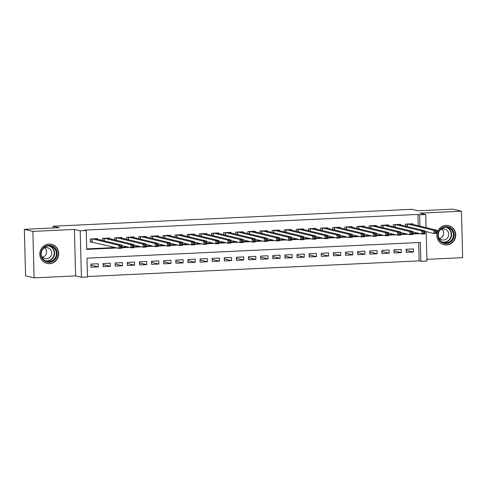 <?xml version="1.0" encoding="UTF-8"?>
<svg xmlns="http://www.w3.org/2000/svg" width="487" height="487" viewBox="0 0 487 487"><rect width="100%" height="100%" fill="white"/><g stroke="black" fill="none" stroke-linecap="round" stroke-linejoin="round"><path stroke-width="0.73" d="M49.504 263.68A9.825 9.436 103.5 0 0 58.647 254.774A9.825 9.436 103.5 0 0 51.543 244.334A9.825 9.436 103.5 0 0 48.986 244.09A9.825 9.436 103.5 0 0 39.843 252.997A9.825 9.436 103.5 0 0 46.947 263.437A9.825 9.436 103.5 0 0 49.504 263.68M437.016 233.376A9.825 9.436 103.5 0 0 443.98 244.718A9.825 9.436 103.5 0 0 446.536 244.961A9.825 9.436 103.5 0 0 455.686 236.055A9.825 9.436 103.5 0 0 448.582 225.615A9.825 9.436 103.5 0 0 446.025 225.371A9.825 9.436 103.5 0 0 437.076 233.084M426.155 231.617L426.929 261.008L420.865 261.294L420.372 242.459L86.984 258.177L87.477 277.012L81.414 277.298L80.197 230.832L86.26 230.546L86.753 249.387L117.093 247.956M75.613 275.904L74.401 229.438L32.879 231.398L24.35 229.34L25.567 275.812L34.096 277.864L75.613 275.904L81.414 277.298M426.88 259.346L462.65 257.66L461.433 211.188L419.91 213.148L425.711 214.542L426.052 227.599M87.459 276.525L419.161 260.886L420.865 261.294M32.879 231.398L34.096 277.864M24.35 229.34L59.207 227.703L53.065 226.224L411.911 209.307L418.053 210.78L452.904 209.136L461.433 211.188M97.534 239.257L97.522 238.642L90.247 238.983L90.326 242.124L92.451 242.027M109.66 238.685L109.642 238.07L102.367 238.411L102.422 240.432M121.78 238.113L121.768 237.498L114.494 237.839L114.548 239.86M133.907 237.54L133.888 236.925L126.614 237.272L126.669 239.287M146.027 236.968L146.015 236.353L138.74 236.7L138.795 238.715M158.153 236.396L158.135 235.781L150.86 236.128L150.915 238.143M170.273 235.83L170.261 235.215L162.987 235.556L163.042 237.577M182.4 235.258L182.382 234.643L175.107 234.984L175.162 237.005M194.52 234.685L194.508 234.07L187.233 234.411L187.288 236.432M206.646 234.113L206.628 233.498L199.353 233.839L199.408 235.86M218.766 233.541L218.754 232.926L211.48 233.267L211.535 235.288M230.893 232.969L230.875 232.354L223.6 232.695L223.655 234.716M243.013 232.396L243.001 231.782L235.726 232.129L235.781 234.144M255.139 231.824L255.121 231.209L247.846 231.556L247.901 233.571M267.26 231.252L267.247 230.637L259.973 230.984L260.028 232.999M279.386 230.68L279.368 230.071L272.093 230.412L272.148 232.433M291.506 230.114L291.494 229.499L284.219 229.84L284.274 231.861M303.632 229.541L303.614 228.927L296.339 229.267L296.394 231.288M315.753 228.969L315.74 228.354L308.466 228.695L308.521 230.716M327.879 228.397L327.861 227.782L320.586 228.123L320.641 230.144M339.999 227.825L339.987 227.21L332.712 227.551L332.767 229.572M352.125 227.252L352.107 226.638L344.833 226.985L344.887 229M364.246 226.68L364.233 226.065L356.959 226.412L357.014 228.427M376.372 226.108L376.354 225.493L369.079 225.84L369.134 227.855M388.492 225.536L388.48 224.927L381.205 225.268L381.26 227.289M400.618 224.97L400.6 224.355L393.326 224.696L393.38 226.717M406.134 250.275L413.463 252.035L406.188 252.382L406.109 249.241L413.384 248.9L413.463 252.035M394.013 250.848L401.343 252.607L394.068 252.954L393.983 249.813L401.258 249.472L401.343 252.607M381.887 251.414L389.216 253.179L381.942 253.526L381.863 250.385L389.137 250.038L389.216 253.179M369.767 251.986L377.096 253.751L369.822 254.092L369.736 250.957L377.011 250.61L377.096 253.751M357.641 252.558L364.97 254.324L357.695 254.664L357.616 251.529L364.891 251.182L364.97 254.324M345.52 253.13L352.85 254.896L345.575 255.237L345.49 252.096L352.765 251.755L352.85 254.896M333.394 253.703L340.723 255.468L333.449 255.809L333.37 252.668L340.644 252.327L340.723 255.468M321.274 254.275L328.603 256.04L321.329 256.381L321.243 253.24L328.518 252.899L328.603 256.04M309.148 254.847L316.477 256.612L309.202 256.953L309.123 253.812L316.398 253.471L316.477 256.612M297.027 255.419L304.357 257.179L297.082 257.526L296.997 254.384L304.272 254.044L304.357 257.179M284.901 255.992L292.23 257.751L284.956 258.098L284.877 254.957L292.151 254.616L292.23 257.751M272.781 256.558L280.11 258.323L272.836 258.67L272.75 255.529L280.025 255.182L280.11 258.323M260.655 257.13L267.984 258.895L260.709 259.236L260.63 256.101L267.905 255.754L267.984 258.895M248.534 257.702L255.864 259.468L248.589 259.808L248.504 256.673L255.778 256.326L255.864 259.468M236.408 258.274L243.737 260.04L236.463 260.381L236.384 257.246L243.658 256.899L243.737 260.04M224.288 258.847L231.617 260.612L224.343 260.953L224.257 257.812L231.532 257.471L231.617 260.612M212.162 259.419L219.491 261.184L212.216 261.525L212.137 258.384L219.412 258.043L219.491 261.184M200.041 259.991L207.371 261.756L200.096 262.097L200.011 258.956L207.285 258.615L207.371 261.756M187.915 260.563L195.244 262.323L187.97 262.67L187.891 259.528L195.165 259.187L195.244 262.323M175.795 261.135L183.124 262.895L175.85 263.242L175.764 260.101L183.039 259.76L183.124 262.895M163.669 261.708L170.998 263.467L163.723 263.814L163.644 260.673L170.919 260.332L170.998 263.467M151.548 262.274L158.878 264.039L151.603 264.38L151.518 261.245L158.792 260.898L158.878 264.039M139.422 262.846L146.751 264.611L139.477 264.952L139.398 261.817L146.672 261.47L146.751 264.611M127.302 263.418L134.631 265.184L127.357 265.525L127.271 262.39L134.546 262.043L134.631 265.184M115.175 263.991L122.505 265.756L115.23 266.097L115.151 262.956L122.426 262.615L122.505 265.756M103.055 264.563L110.385 266.328L103.11 266.669L103.025 263.528L110.299 263.187L110.385 266.328M419.161 260.886L418.68 242.538M98.179 263.759L90.905 264.1L90.984 267.241L98.258 266.9L98.179 263.759M418.236 225.718L417.943 214.42L84.555 230.138L86.26 230.546M86.741 248.894L115.389 247.542M121.853 247.238L127.509 246.97M133.974 246.666L139.635 246.404M146.1 246.093L151.755 245.832M158.22 245.527L163.882 245.259M170.347 244.955L176.002 244.687M182.467 244.383L188.128 244.115M194.593 243.81L200.248 243.543M206.713 243.238L212.375 242.97M218.84 242.666L224.495 242.398M230.96 242.094L236.621 241.826M243.086 241.522L248.741 241.26M255.206 240.949L260.868 240.688M267.333 240.383L272.988 240.115M279.453 239.811L285.114 239.543M291.579 239.239L297.234 238.971M303.699 238.667L309.361 238.399M315.826 238.094L321.481 237.826M327.946 237.522L333.607 237.254M340.072 236.95L345.727 236.682M352.192 236.378L357.854 236.11M364.319 235.805L369.974 235.544M376.439 235.239L382.1 234.971M388.565 234.667L394.22 234.399M400.685 234.095L406.347 233.827M412.812 233.523L418.436 233.249L420.141 233.657L412.824 234.01M412.739 224.397L412.726 223.783L405.452 224.123L405.507 226.145M53.065 226.224L53.113 227.989M74.401 229.438L80.197 230.832M417.943 214.42L419.648 214.828L425.711 214.542M419.946 226.126L419.648 214.828M121.866 247.731L129.213 247.384M133.986 247.159L141.34 246.812M146.112 246.586L153.46 246.239M158.232 246.014L165.586 245.667M170.359 245.442L177.706 245.095M182.479 244.87L189.833 244.523M194.605 244.297L201.953 243.957M206.725 243.731L214.079 243.384M218.852 243.159L226.199 242.812M230.972 242.587L238.326 242.24M243.098 242.015L250.446 241.668M255.218 241.442L262.572 241.095M267.345 240.87L274.692 240.523M279.465 240.298L286.819 239.951M291.591 239.726L298.939 239.379M303.711 239.154L311.065 238.807M315.838 238.587L323.185 238.24M327.958 238.015L335.312 237.668M340.084 237.443L347.432 237.096M352.204 236.871L359.558 236.524M364.331 236.298L371.678 235.952M376.451 235.726L383.805 235.379M388.577 235.154L395.925 234.807M400.698 234.582L408.051 234.235M90.929 265.135L98.258 266.9M435.348 231.38L435.378 232.64L436.596 232.579L436.559 231.325L435.348 231.38L433.972 230.375L437.003 230.235L437.082 233.376L434.051 233.517L433.972 230.375L407.57 224.026M410.602 223.88L437.003 230.235L436.559 231.325M435.378 232.64L434.051 233.517L424.889 231.313M436.596 232.579L437.082 233.376M445.788 226.625A8.504 8.169 -76.5 0 1 454.194 234.716A8.504 8.169 -76.5 0 1 446.232 243.579A8.504 8.169 -76.5 0 1 437.825 235.489A8.504 8.169 -76.5 0 1 445.788 226.625M446.043 242.91A7.871 7.561 103.5 0 0 453.373 235.775A7.871 7.561 103.5 0 0 447.681 227.405A7.871 7.561 103.5 0 0 445.635 227.21A7.871 7.561 103.5 0 0 438.306 234.344A7.871 7.561 103.5 0 0 443.998 242.715A7.871 7.561 103.5 0 0 446.043 242.91M441.934 229.091A5.607 5.387 -76.5 0 1 439.645 238.6M438.428 236.852A5.607 5.387 103.5 0 0 448.716 234.965A5.607 5.387 103.5 0 0 440.053 230.095M441.934 243.957A9.764 9.375 103.5 0 0 443.724 244.596A9.764 9.375 103.5 0 0 446.262 244.833A9.764 9.375 103.5 0 0 455.351 235.982A9.764 9.375 103.5 0 0 448.296 225.609A9.764 9.375 103.5 0 0 446.409 225.359M55.95 249.247A8.504 8.169 -76.5 0 1 53.253 260.965A8.504 8.169 -76.5 0 1 41.998 258.39A8.504 8.169 -76.5 0 1 44.688 246.672A8.504 8.169 -76.5 0 1 55.95 249.247M42.345 258.013A7.871 7.561 103.5 0 0 46.959 261.434A7.871 7.561 103.5 0 0 54.915 258.311A7.871 7.561 103.5 0 0 55.262 249.545A7.871 7.561 103.5 0 0 50.642 246.124A7.871 7.561 103.5 0 0 42.692 249.247A7.871 7.561 103.5 0 0 42.345 258.013M44.895 247.81A5.607 5.387 -76.5 0 1 42.606 257.319M41.389 255.572A5.607 5.387 103.5 0 0 50.666 256.406A5.607 5.387 103.5 0 0 43.014 248.814M44.901 262.676A9.764 9.375 103.5 0 0 46.685 263.315A9.764 9.375 103.5 0 0 56.553 259.437A9.764 9.375 103.5 0 0 56.979 248.571A9.764 9.375 103.5 0 0 51.257 244.328A9.764 9.375 103.5 0 0 49.376 244.078M423.227 231.952L423.258 233.212L424.469 233.151L424.439 231.897L423.227 231.952L421.845 230.948L424.877 230.808L424.962 233.943L421.931 234.089L421.845 230.948L395.45 224.598M398.482 224.452L424.877 230.808L424.439 231.897M423.258 233.212L421.931 234.089L412.769 231.885M424.469 233.151L424.962 233.943M411.101 232.524L411.131 233.784L412.349 233.723L412.312 232.469L411.101 232.524L409.725 231.52L412.757 231.38L412.836 234.515L409.804 234.661L409.725 231.52L383.324 225.164M386.355 225.024L412.757 231.38L412.312 232.469M411.131 233.784L409.804 234.661L400.643 232.457M412.349 233.723L412.836 234.515M398.981 233.096L399.011 234.35L400.223 234.296L400.192 233.042L398.981 233.096L397.599 232.092L400.631 231.946L400.716 235.087L397.684 235.233L397.599 232.092L371.204 225.737M374.235 225.597L400.631 231.946L400.192 233.042M399.011 234.35L397.684 235.233L388.523 233.023M400.223 234.296L400.716 235.087M386.855 233.669L386.885 234.923L388.102 234.868L388.066 233.614L386.855 233.669L385.479 232.664L388.51 232.518L388.589 235.659L385.558 235.805L385.479 232.664L359.077 226.309M362.109 226.169L388.51 232.518L388.066 233.614M386.885 234.923L385.558 235.805L376.396 233.596M388.102 234.868L388.589 235.659M374.734 234.241L374.765 235.495L375.976 235.44L375.946 234.186L374.734 234.241L373.352 233.236L376.384 233.09L376.469 236.232L373.438 236.372L373.352 233.236L346.957 226.881M349.989 226.741L376.384 233.09L375.946 234.186M374.765 235.495L373.438 236.372L364.276 234.168M375.976 235.44L376.469 236.232M362.608 234.813L362.638 236.067L363.856 236.012L363.819 234.752L362.608 234.813L361.232 233.809L364.264 233.663L364.343 236.804L361.311 236.944L361.232 233.809L334.831 227.453M337.862 227.313L364.264 233.663L363.819 234.752M362.638 236.067L361.311 236.944L352.15 234.74M363.856 236.012L364.343 236.804M350.488 235.385L350.518 236.639L351.73 236.585L351.699 235.324L350.488 235.385L349.106 234.375L352.138 234.235L352.223 237.376L349.191 237.516L349.106 234.375L322.711 228.026M325.742 227.879L352.138 234.235L351.699 235.324M350.518 236.639L349.191 237.516L340.029 235.312M351.73 236.585L352.223 237.376M338.362 235.958L338.392 237.212L339.609 237.157L339.573 235.897L338.362 235.958L336.986 234.947L340.017 234.807L340.096 237.948L337.065 238.088L336.986 234.947L310.584 228.598M313.616 228.452L340.017 234.807L339.573 235.897M338.392 237.212L337.065 238.088L327.903 235.885M339.609 237.157L340.096 237.948M326.241 236.524L326.272 237.784L327.483 237.723L327.453 236.469L326.241 236.524L324.859 235.519L327.891 235.379L327.976 238.52L324.945 238.66L324.859 235.519L298.464 229.17M301.496 229.024L327.891 235.379L327.453 236.469M326.272 237.784L324.945 238.66L315.783 236.457M327.483 237.723L327.976 238.52M314.115 237.096L314.145 238.356L315.363 238.295L315.326 237.041L314.115 237.096L312.739 236.092L315.771 235.952L315.85 239.087L312.818 239.233L312.739 236.092L286.338 229.742M289.369 229.596L315.771 235.952L315.326 237.041M314.145 238.356L312.818 239.233L303.657 237.029M315.363 238.295L315.85 239.087M301.995 237.668L302.025 238.928L303.237 238.867L303.206 237.613L301.995 237.668L300.613 236.664L303.644 236.524L303.73 239.659L300.698 239.805L300.613 236.664L274.218 230.308M277.249 230.168L303.644 236.524L303.206 237.613M302.025 238.928L300.698 239.805L291.536 237.601M303.237 238.867L303.73 239.659M289.868 238.24L289.899 239.494L291.116 239.44L291.08 238.186L289.868 238.24L288.493 237.236L291.524 237.09L291.603 240.231L288.572 240.377L288.493 237.236L262.091 230.881M265.123 230.741L291.524 237.09L291.08 238.186M289.899 239.494L288.572 240.377L279.41 238.173M291.116 239.44L291.603 240.231M277.748 238.813L277.779 240.067L278.99 240.012L278.96 238.758L277.748 238.813L276.366 237.808L279.398 237.662L279.483 240.803L276.452 240.949L276.366 237.808L249.971 231.453M253.003 231.313L279.398 237.662L278.96 238.758M277.779 240.067L276.452 240.949L267.29 238.74M278.99 240.012L279.483 240.803M265.622 239.385L265.652 240.639L266.87 240.584L266.833 239.33L265.622 239.385L264.246 238.38L267.278 238.234L267.357 241.375L264.325 241.515L264.246 238.38L237.845 232.025M240.876 231.885L267.278 238.234L266.833 239.33M265.652 240.639L264.325 241.515L255.164 239.312M266.87 240.584L267.357 241.375M253.502 239.957L253.532 241.211L254.744 241.156L254.713 239.896L253.502 239.957L252.12 238.953L255.151 238.807L255.237 241.948L252.205 242.088L252.12 238.953L225.725 232.597M228.756 232.457L255.151 238.807L254.713 239.896M253.532 241.211L252.205 242.088L243.043 239.884M254.744 241.156L255.237 241.948M241.375 240.529L241.406 241.783L242.623 241.729L242.587 240.468L241.375 240.529L240 239.525L243.031 239.379L243.11 242.52L240.079 242.66L240 239.525L213.598 233.17M216.63 233.023L243.031 239.379L242.587 240.468M241.406 241.783L240.079 242.66L230.917 240.456M242.623 241.729L243.11 242.52M229.255 241.102L229.286 242.356L230.497 242.301L230.467 241.041L229.255 241.102L227.873 240.091L230.905 239.951L230.99 243.092L227.959 243.232L227.873 240.091L201.478 233.742M204.51 233.596L230.905 239.951L230.467 241.041M229.286 242.356L227.959 243.232L218.797 241.028M230.497 242.301L230.99 243.092M217.129 241.674L217.159 242.928L218.377 242.867L218.34 241.613L217.129 241.674L215.753 240.663L218.785 240.523L218.864 243.664L215.832 243.804L215.753 240.663L189.352 234.314M192.383 234.168L218.785 240.523L218.34 241.613M217.159 242.928L215.832 243.804L206.671 241.601M218.377 242.867L218.864 243.664M205.009 242.24L205.039 243.5L206.251 243.439L206.22 242.185L205.009 242.24L203.627 241.235L206.658 241.095L206.744 244.231L203.712 244.377L203.627 241.235L177.231 234.886M180.263 234.74L206.658 241.095L206.22 242.185M205.039 243.5L203.712 244.377L194.55 242.173M206.251 243.439L206.744 244.231M192.882 242.812L192.913 244.072L194.13 244.011L194.094 242.757L192.882 242.812L191.507 241.808L194.538 241.668L194.617 244.803L191.586 244.949L191.507 241.808L165.105 235.452M168.137 235.312L194.538 241.668L194.094 242.757M192.913 244.072L191.586 244.949L182.424 242.745M194.13 244.011L194.617 244.803M180.762 243.384L180.793 244.638L182.004 244.584L181.974 243.33L180.762 243.384L179.38 242.38L182.412 242.24L182.497 245.375L179.466 245.521L179.38 242.38L152.985 236.025M156.017 235.885L182.412 242.24L181.974 243.33M180.793 244.638L179.466 245.521L170.304 243.317M182.004 244.584L182.497 245.375M168.636 243.957L168.666 245.211L169.884 245.156L169.847 243.902L168.636 243.957L167.26 242.952L170.292 242.806L170.371 245.947L167.339 246.093L167.26 242.952L140.859 236.597M143.89 236.457L170.292 242.806L169.847 243.902M168.666 245.211L167.339 246.093L158.178 243.884M169.884 245.156L170.371 245.947M156.516 244.529L156.546 245.783L157.758 245.728L157.727 244.474L156.516 244.529L155.134 243.524L158.165 243.378L158.251 246.519L155.219 246.666L155.134 243.524L128.738 237.169M131.77 237.029L158.165 243.378L157.727 244.474M156.546 245.783L155.219 246.666L146.057 244.456M157.758 245.728L158.251 246.519M144.389 245.101L144.42 246.355L145.637 246.3L145.601 245.04L144.389 245.101L143.014 244.097L146.045 243.95L146.124 247.092L143.093 247.232L143.014 244.097L116.612 237.741M119.644 237.601L146.045 243.95L145.601 245.04M144.42 246.355L143.093 247.232L133.931 245.028M145.637 246.3L146.124 247.092M132.269 245.673L132.3 246.927L133.511 246.872L133.481 245.612L132.269 245.673L130.887 244.669L133.919 244.523L134.004 247.664L130.973 247.804L130.887 244.669L104.492 238.313M107.524 238.167L133.919 244.523L133.481 245.612M132.3 246.927L130.973 247.804L121.811 245.6M133.511 246.872L134.004 247.664M120.143 246.245L120.173 247.499L121.391 247.445L121.354 246.185L120.143 246.245L118.767 245.235L121.799 245.095L121.878 248.236L118.846 248.376L118.767 245.235L92.366 238.886M95.397 238.74L121.799 245.095L121.354 246.185M120.173 247.499L118.846 248.376L90.32 241.814M121.391 247.445L121.878 248.236M407.302 224.038L407.369 226.589M407.089 224.044L407.15 226.54M446.78 227.246A7.871 7.561 -76.5 0 1 451.534 235.818A7.871 7.561 -76.5 0 1 444.266 242.483A7.871 7.561 -76.5 0 1 443.121 242.447M442.19 242.015A7.615 7.317 103.5 0 0 451.175 235.324A7.615 7.317 103.5 0 0 445.751 227.204M49.741 245.965A7.871 7.561 -76.5 0 1 53.485 249.119A7.871 7.561 -76.5 0 1 53.4 257.483A7.871 7.561 -76.5 0 1 46.082 261.166M45.151 260.734A7.615 7.317 103.5 0 0 53.101 249.216A7.615 7.317 103.5 0 0 48.712 245.923M395.176 224.61L395.243 227.161M394.963 224.617L395.03 227.112M383.056 225.183L383.123 227.733M382.843 225.189L382.904 227.685M370.93 225.749L370.997 228.306M370.717 225.761L370.784 228.257M358.809 226.321L358.876 228.878M358.596 226.333L358.657 228.829M346.683 226.893L346.75 229.45M346.47 226.905L346.537 229.395M334.563 227.466L334.63 230.022M334.35 227.478L334.411 229.967M322.437 228.038L322.504 230.595M322.224 228.05L322.291 230.54M310.316 228.61L310.383 231.167M310.103 228.622L310.164 231.112M298.19 229.182L298.257 231.733M297.977 229.188L298.044 231.684M286.07 229.754L286.137 232.305M285.857 229.761L285.918 232.256M273.944 230.327L274.011 232.877M273.731 230.333L273.797 232.829M261.823 230.893L261.89 233.45M261.61 230.905L261.671 233.401M249.697 231.465L249.764 234.022M249.484 231.477L249.551 233.973M237.577 232.037L237.644 234.594M237.364 232.049L237.425 234.539M225.451 232.609L225.518 235.166M225.238 232.622L225.304 235.111M213.33 233.182L213.397 235.738M213.117 233.194L213.184 235.684M201.204 233.754L201.271 236.311M200.991 233.766L201.058 236.256M189.084 234.326L189.151 236.883M188.871 234.332L188.938 236.828M176.958 234.898L177.025 237.449M176.744 234.904L176.811 237.4M164.837 235.471L164.904 238.021M164.624 235.477L164.691 237.973M152.711 236.037L152.778 238.593M152.498 236.049L152.565 238.545M140.591 236.609L140.658 239.166M140.378 236.621L140.445 239.117M128.465 237.181L128.531 239.738M128.251 237.193L128.318 239.683M116.344 237.753L116.411 240.31M116.131 237.766L116.198 240.255M104.218 238.326L104.285 240.882M104.005 238.338L104.072 240.828M92.098 238.898L92.177 241.96M91.885 238.91L91.964 241.929M443.724 244.596L442.957 244.407M448.296 225.609L447.529 225.426M51.257 244.328L50.49 244.145M46.685 263.315L45.924 263.126"/></g></svg>
